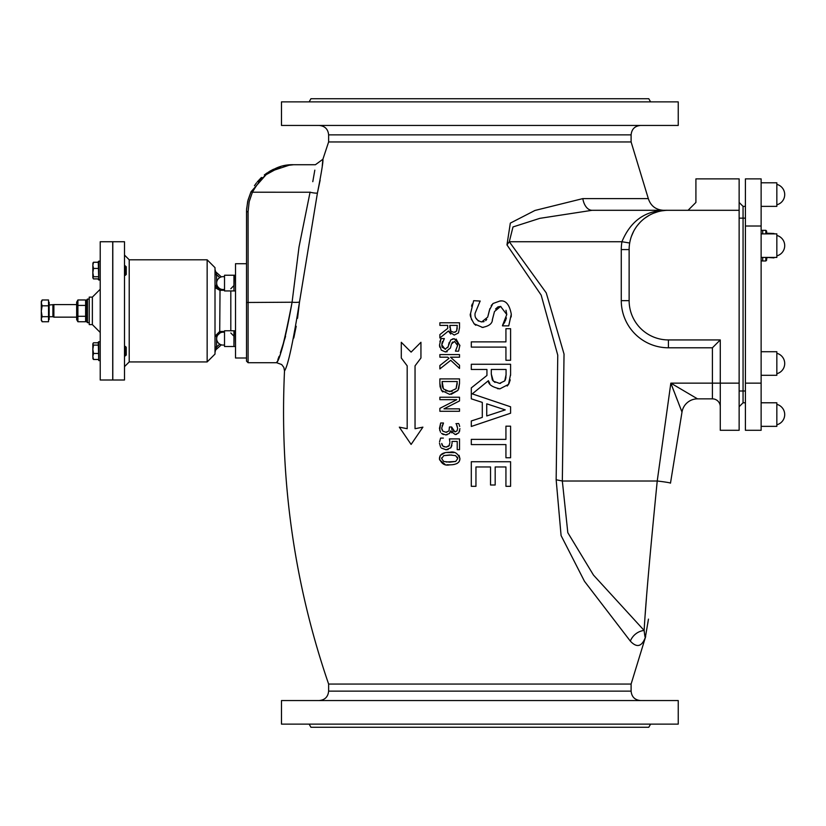 <?xml version="1.0" encoding="UTF-8"?>
<svg xmlns="http://www.w3.org/2000/svg" width="826" height="826" viewBox="0 0 826 826"><rect width="100%" height="100%" fill="white"/><g stroke="black" fill="none" stroke-linecap="round" stroke-linejoin="round"><path stroke-width="1.24" d="M246.52 263.721L246.52 361.148L246.52 357.999L235.513 357.999L235.513 263.721L246.52 263.721L246.613 208.916L247.996 200.16L250.99 191.818L247.645 201.596L246.54 210.393L246.52 302.481L292.084 302.223C286.075 335.862 280.964 355.965 276.72 362.531C279.622 360.27 284.743 340.157 292.084 302.223A7.857 1.301 -175 0 0 299.508 301.955C292.982 342.759 287.985 365.763 284.505 370.967C279.508 479.534 294.221 583.899 328.624 684.052L631.105 684.052L645.602 636.763M319.187 125.449C324.917 126.006 328.056 129.145 328.624 134.875L631.105 134.875L631.105 141.948L648.317 198.612L582.815 198.612L534.949 210.465L510.323 223.123L506.968 244.888L541.185 295.14L557.757 355.149L556.156 479.761L562.33 481.011L657.228 481.011A13.412 0.64 -173.5 0 1 670.485 483.158L681.997 412.06A15.715 15.715 -170.8 0 1 697.505 398.855L670.836 383.14L681.997 412.06A15.715 15.715 -170.8 0 1 697.505 398.855L712.415 398.855A7.857 7.857 0 0 1 720.272 406.712A7.857 7.857 0 0 0 712.415 398.855L712.415 383.14L670.836 383.14L657.228 481.011C649.804 555.96 645.447 605.768 644.146 630.455L644.166 630.589M297.536 318.32L299.508 301.955L317.432 192.985C321.541 172.221 323.358 160.977 322.894 159.263L328.624 141.948L631.105 141.948M293.127 164.735L290.246 164.849L268.398 172.066L250.99 191.818L252.415 192.231C263.071 173.367 276.813 164.198 293.653 164.725L315.408 164.725L322.894 159.263L322.254 165.881M320.147 180.151L317.432 192.985A7.857 1.27 -166.5 0 1 310.06 192.231L310.091 192.107M296.193 326.28L293.788 338.03M556.156 479.761L561.081 535.547L584.488 581.318L630.331 641.11C636.939 648.193 642.029 646.706 645.622 636.639L645.622 636.639M446.102 447.114L449.365 445.42M448.879 446.092L446.133 447.114L442.932 446.112L441.745 443.448M443.252 446.35L444.471 446.907M441.796 444.006L442.075 444.946M442.375 445.482L442.819 446.009M443.366 438.09L440.578 438.09L439.535 441.9M439.463 443.232L440.64 447.196M448.105 449.571L445.854 449.778M451.905 445.472L450.779 447.868M441.394 448.053L446.112 449.788L450.862 447.764L452.08 443.273M452.08 443.211L452.039 442.003M459.514 438.895L459.514 449.674L459.514 438.895L449.396 438.895L449.84 441.838M449.664 440.372L449.396 438.895M470.975 317.649L470.603 313.581C469.54 314.613 470.727 318.031 474.165 323.833L474 323.637M471.636 319.848L471.44 319.332M483.365 327.375L481.992 327.385M475.797 325.268L474.537 324.215M493.886 313.849L492.234 320.137M500.845 306.425L498.119 306.838M497.923 306.911L495.569 308.996M474.165 323.833L482.508 327.395C489.064 326.125 492.368 323.534 492.41 319.6L494.475 311.547L500.587 306.415L506.772 314.541L505.987 310.256M506.772 314.541L502.497 325.485L504.789 322.15M505.347 321.015L506.4 317.886M502.497 325.867L508.744 325.867L511.284 314.19L511.17 316.947M511.284 314.19C509.487 304.536 505.739 300.137 500.05 300.974L501.072 301.015M488.001 316.028L489.921 308.573M491.171 305.754L491.893 304.691M500.05 300.974L492.946 303.524L489.477 310.018L487.732 316.988M482.921 321.861L484.108 321.572M485.678 320.643L486.731 319.373M475.972 318.144L478.409 321.077M487.701 317.112L481.682 321.954C476.602 320.55 474.413 317.628 475.126 313.199L480.04 301.263M480.216 301.067L473.659 300.685L470.603 313.322M471.543 306.178L472.255 304.03M510.582 374.581L510.582 375.355M510.241 379.877L508.93 383.687M486.937 375.469L486.937 369.48L486.937 375.469L471.305 387.879L486.937 375.469M482.291 417.388L482.291 402.396L482.291 417.388L471.305 420.961L471.305 426.464L510.592 413.227L510.592 406.795L472.265 393.878L488.403 380.693C488.238 384.379 492.079 387.095 499.926 388.839L497.459 388.633M489.797 383.512L488.403 380.693M508.403 384.555L507.195 386.031M399.33 427.145L407.187 428.715L399.33 427.145L411.111 444.429L422.902 427.145L415.044 428.715L415.044 365.856L420.94 357.999L420.94 342.294L411.111 352.113L401.291 342.294L401.291 357.999L407.187 365.856L407.187 428.715M505.935 439.36L505.935 426.175L505.935 439.36L471.305 439.36L471.305 444.584L505.935 444.584L505.935 457.759L505.935 444.584M505.935 360.281L505.935 347.106L505.935 360.281L510.592 360.281L510.592 328.707L505.935 328.707L505.935 341.881L505.935 328.707M450.717 334.065L448.425 330.999L439.876 337.979L448.425 330.999L454.186 335.067L458.378 333.002M459.514 322.78L459.514 327.839L459.514 322.78L439.876 322.78L439.876 325.392L447.692 325.392L447.692 328.387L439.876 334.592L439.876 337.979M475.952 466.958L475.952 486.318L475.952 466.958L490.53 466.958L490.53 485.007L490.53 466.958M456.097 339.032L459.865 345.836M455.477 350.967L457.604 345.495L455.477 351.164L458.595 351.164L459.865 345.32L454.248 338.712L450.8 339.899M452.39 338.99L454.217 338.712M448.508 345.082L449.22 342.398M447.744 347.643L448.105 346.662M442.189 347.24L445.648 349.161M441.786 344.958L442.086 346.972M450.697 339.992L448.074 346.786L445.069 349.202L441.786 344.824L444.212 338.897M442.56 341.437L442.292 342.119M442.116 342.645L441.858 343.853M439.897 341.665L441.053 338.567L439.525 345.02L441.311 350.141L445.348 351.928M439.731 347.147L439.525 345.165M447.207 351.68L445.482 351.928L450.428 348.025L451.461 343.998L450.428 348.025M452.648 342.005L452.049 342.666M451.461 343.998L454.517 341.437L457.604 345.495L457.305 343.585M459.514 365.247L459.514 368.427L459.514 365.247L450.49 357.193L459.514 357.193L459.514 354.581L459.514 357.193M448.074 357.513L448.786 358.133M459.514 378.907L459.514 383.378L459.514 378.907L439.876 378.907L439.876 383.429L441.456 390.378L440.072 386.661M440.072 386.63L439.876 383.46M442.829 391.968L441.951 391.059M441.456 390.378L449.685 394.394L457.955 390.409L451.233 394.312M457.955 390.409L459.514 383.378L458.678 389.025M452.658 430.976L455.58 431.791M456.974 430.935L454.92 431.864L451.626 426.99L451.626 427.868M451.677 428.704L451.967 429.861M451.626 426.99L449.447 426.99L449.055 430.511M445.957 432.246L446.928 432.153M448.745 431.069L445.895 432.246L442.839 431.162L441.745 428.312M441.786 428.911L442.044 429.943M441.745 427.93L443.459 423.17L442.096 425.958M439.68 430.294L440.671 422.984L439.463 428.343L440.495 432.235M447.155 434.765L445.575 434.92M443.583 434.579L442.385 434.032M441.466 433.361L445.699 434.92L449.334 433.547L450.604 430.904L455.188 434.538L458.74 432.886M450.077 432.504L449.685 433.134M451.739 432.855L450.8 430.904M456.685 434.331L455.188 434.538M459.731 430.718L459.586 431.244M459.7 426.484L459.111 424.399M456.53 424.605L457.656 428.436L456.974 425.473M459.514 408.849L459.514 411.286L459.514 408.849L443.965 408.849L459.514 400.93L459.514 397.223L459.514 400.93M459.039 455.322L459.917 458.575L459.318 461.3M458.791 462.106L456.933 463.562M454.424 464.408L452.235 464.739M446.133 452.503L453.928 452.596M439.484 459.101L440.299 455.405L445.173 452.658M449.695 464.842C456.51 464.759 459.917 462.663 459.917 458.575C457.79 453.206 454.372 451.11 449.685 452.287C443.077 452.214 439.669 454.31 439.463 458.575C441.425 463.83 444.832 465.916 449.695 464.842L446.98 464.728M445.142 464.46L439.566 459.834M650.589 101.877L648.782 98.728L310.937 98.728L309.13 101.877M650.589 724.123L648.782 727.272L310.937 727.272L309.13 724.123M739.136 383.14L720.272 383.14L720.272 430.284L739.136 430.284L739.136 210.3L668.42 210.3C646.376 209.742 630.878 220.222 621.937 241.729A47.144 47.144 0 0 0 621.276 249.576L629.133 249.576A39.287 39.287 0 0 1 668.42 210.3L592.097 210.3A15.715 9.602 -90 0 1 582.815 198.612M629.133 249.576L629.133 300.654A39.287 39.287 0 0 0 668.42 339.93L720.272 339.93L720.272 383.14L712.415 383.14L712.415 347.787L720.272 339.93M293.653 164.725L283.803 165.861M280.51 166.769L265.291 175.133M262.523 177.631L258.466 182.185M252.426 192.21L310.06 192.231C317.576 156.589 317.576 156.589 310.06 192.231L299.002 247.046L292.084 302.223M254.439 185.716L256.494 182.866M257.247 181.926L261.45 177.445M264.31 174.978L267.097 172.923M269.648 171.302L273.54 169.237M278.63 167.182L280.055 166.738M283.463 165.84L287.365 165.148M312.786 181.679L314.82 170.156M449.871 442.777L448.962 445.999M451.977 441.425L457.212 441.425L457.212 449.674L459.514 449.674M471.305 387.879L471.305 398.834L482.291 402.396M499.926 388.839L508.517 384.379L510.592 374.385L510.592 364.266L471.305 364.266L471.305 369.48L486.937 369.48M506.07 369.48L506.07 374.674L504.727 380.91L499.513 383.398L493.329 381.168L491.294 374.064L491.294 369.48L506.07 369.48L506.059 375.479M486.741 415.963L486.741 403.831L505.244 409.882L486.741 415.963L505.244 409.882L486.741 403.831M491.294 374.064L492.286 379.753M492.441 380.032L494.991 382.438M499.513 383.398L500.639 383.326M504.727 380.91L505.254 379.939M505.44 379.485L505.626 378.876M505.729 378.504L505.987 376.759M505.935 457.759L510.592 457.759L510.592 426.175L505.935 426.175M505.935 341.881L471.305 341.881L471.305 347.106L505.935 347.106M458.482 332.837L459.514 327.839M457.263 325.392L456.592 331.102L453.98 332.351L450.893 331.236L449.871 325.392L457.263 325.392M450.067 329.708L450.376 330.545M449.871 325.392L449.871 327.685M453.98 332.351L455.415 332.083M456.592 331.102L457.263 327.984M490.53 485.007L495.177 485.007L495.177 466.958L505.935 466.958L505.935 486.318L510.592 486.318L510.592 461.734L471.305 461.734L471.305 486.318L475.952 486.318M444.336 338.567L441.053 338.567M449.014 358.339L439.876 365.515L439.876 368.912L450.748 360.301L459.514 368.427M459.514 354.581L439.876 354.581L439.876 357.193L447.723 357.193M457.263 381.519L456.076 388.695L449.716 391.669L443.438 388.932L442.137 381.519L457.263 381.519M442.147 384.296L442.313 385.959M442.437 386.671L443.438 388.932M442.137 381.519L442.137 383.501M445.617 390.853L452.132 391.41M456.076 388.695L457.263 383.501M458.719 423.521L455.942 423.676M458.822 432.783L459.927 428.642M457.656 428.436L457.046 430.831M443.459 422.984L440.671 422.984M459.514 397.223L439.876 397.223L439.876 399.66L456.809 399.66L439.876 408.354L439.876 411.286L459.514 411.286M446.185 462.013L455.694 461.455L449.695 462.168L443.717 461.466L441.642 458.575L443.758 455.622L449.685 454.961L455.663 455.642L457.738 458.575L455.694 461.455L457.738 458.575M457.728 458.316L457.439 457.139M451.739 455.002L443.758 455.622M441.714 457.821L441.642 458.575M246.52 211.869L248.089 211.611L248.089 362.717L276.658 362.717L277.051 361.705M277.866 359.599L279.085 356.378M280.375 352.785L285.559 336.399M648.317 198.612C650.743 205.932 655.803 209.825 663.505 210.3L617.352 210.3M688.058 210.3L695.915 202.442L695.915 178.87L739.136 178.87L739.136 210.3M739.136 202.442L743.059 206.366L745.413 206.366M681.77 411.503L678.704 403.615M677.475 400.434L675.833 396.201M674.016 391.472L671.063 383.749M694.914 397.327L697.185 398.659M506.968 244.888L509.291 241.729L621.937 241.729L629.691 243.03M631.508 236.153L633.645 231.311M637.589 225.24L639.995 222.473M644.672 218.291L649.143 215.359M653.572 213.211L657.878 211.735M661.915 210.836L665.694 210.393M667.522 210.31L668.41 210.3M655.658 211.704L658.384 211.167M657.785 211.766L654.977 212.674M632.644 233.366L632.272 234.202M630.331 641.11A15.715 14.207 133.4 0 1 644.146 630.455L593.471 575.082L567.813 532.687L562.33 481.011L564.034 354.065L546.265 292.92L509.291 241.729L512.998 226.944L539.843 218.343L592.097 210.3M645.643 636.536C645.323 638.839 644.817 636.805 644.146 630.455M645.168 614.792L646.417 598.344M745.413 402.789L743.059 402.789L739.136 406.712L743.059 402.789L743.059 206.366M678.239 101.877L281.48 101.877L281.48 125.449L678.239 125.449L678.239 101.877M678.239 724.123L281.48 724.123L281.48 700.551L678.239 700.551L678.239 724.123M761.128 226.014L761.128 178.87L745.413 178.87L745.413 430.284L761.128 430.284L761.128 226.014L745.413 226.014M100.225 380.001L100.225 241.729L112.801 241.729L112.801 380.001L100.225 380.001M92.367 297.112L92.367 324.608L89.229 324.608L89.229 297.112L92.367 297.112L100.225 289.255M112.718 310.865L112.718 380.001L124.499 380.001L124.499 241.729L112.718 241.729L112.718 310.865M246.52 310.865L246.52 357.999M215.008 310.865L215.008 354.075L207.15 361.933L207.15 259.798L215.008 267.655L215.008 310.865M215.008 352.268L215.008 352.268A3.923 3.923 0 0 1 216.309 349.357A3.923 3.923 0 0 0 215.008 352.279L215.008 349.666L215.008 352.279L215.927 348.923A1.569 0.805 -0 0 0 215.008 349.666M215.008 272.064A1.569 0.805 180 0 0 215.927 272.797L215.008 269.441A3.923 3.923 0 0 0 216.309 272.363A3.923 3.923 0 0 1 215.008 269.441L215.008 269.452M215.71 288.016L219.726 290.277L215.008 285.528L216.588 285.528L216.588 274.728L215.008 274.728M219.757 277.577L216.588 274.728L216.309 272.363L221.337 276.886A6.443 6.443 0 0 1 224.517 276.803A6.443 6.443 0 0 0 216.722 282.172A6.443 6.443 0 0 0 224.517 289.368M220.036 288.749L219.726 331.453L215.008 336.203L216.588 336.203L220.036 332.971M215.008 347.003L216.588 347.003L216.588 336.203M221.337 344.834L216.309 349.357L216.588 347.003L219.757 344.143M761.128 426.361L776.843 426.361L776.843 402.789L761.128 402.789M761.128 182.804L776.843 182.804L776.843 206.366L761.128 206.366M761.128 351.721L761.128 375.283L776.843 375.283L776.843 351.721L761.128 351.721M761.128 233.872L761.128 257.433L776.843 257.433L776.843 233.872L761.128 233.872M761.128 260.933L762.697 260.933M773.972 257.898L767.261 257.433M774.034 233.51L766.631 233.18M767.261 257.898L766.631 257.898L766.631 260.19L766.631 257.433M766.631 233.872L766.631 231.115L765.847 230.33L765.847 233.872M765.847 257.433L765.847 260.975L762.697 260.975L762.697 257.433M762.697 233.872L762.697 230.33L761.128 230.371M233.944 346.104L234.336 330.782L235.513 330.782M233.944 333.714L233.944 330.782L224.517 330.782L224.517 346.497L233.944 346.497L233.944 333.714M233.944 290.938L233.944 275.234L224.517 275.234L224.517 290.938L233.944 290.938M233.944 290.545L234.336 275.234L235.513 275.234L234.336 275.234M49.157 305L53.876 304.577L53.876 317.153L76.653 317.153M41.3 319.208L42.147 321.737L41.3 320.292L41.3 311.237L42.147 316.678L41.3 318.836M41.3 302.894L42.147 305.806L41.3 311.237L41.3 301.438L42.147 299.983L41.3 302.894M42.147 299.983L48.527 299.983L48.527 305.806L42.147 305.806M48.527 305.806L48.527 316.678L42.147 316.678M48.527 316.678L48.527 321.737L42.147 321.737M48.527 302.223L49.157 302.223L49.157 319.507L48.527 319.507M52.905 305L52.905 316.719L53.876 317.153M87.463 299.074L86.864 299.662L86.864 322.057L87.463 322.646L87.463 299.074L89.229 299.074M87.463 322.646L89.229 322.646M77.902 321.748L76.653 319.579L76.653 302.14L77.902 299.972L77.902 321.748L85.615 321.748L85.615 299.972L77.902 299.972M86.864 319.579L85.615 321.748M77.902 316.306L85.615 316.306M77.902 305.424L85.615 305.424M125.387 347.839L125.387 355.851L126.233 355.015L126.233 347.271L125.387 346.424L125.387 347.839M92.842 349.284L93.503 353.456L92.842 356.471L92.842 343.946L93.503 345.103L92.842 349.284M93.008 358.887L92.842 356.471L93.503 359.486L92.842 358.329M98.263 342.79L93.503 342.79L93.008 343.389M93.503 342.79L92.842 343.946L93.503 342.842M98.263 345.103L93.503 345.103M98.263 353.456L93.503 353.456M98.263 359.486L93.503 359.486M98.263 342.201L98.748 360.57L98.748 341.716L100.225 341.716L98.748 341.716M125.387 265.869L125.387 275.295L126.233 274.459L126.233 266.715L124.499 265.869M92.842 263.36L93.503 262.286L92.842 265.363L93.008 262.833M93.503 268.44L92.842 272.59L92.842 265.363L93.503 268.44L98.263 268.44M93.503 276.741L92.842 277.815L92.842 272.59L93.503 276.741L98.263 276.741M92.842 277.815L93.503 278.93L92.842 277.773L93.503 278.889L98.263 278.889M98.263 262.286L93.503 262.286M98.263 261.646L98.748 280.014L98.748 261.161L100.225 261.161L98.263 261.646M93.503 262.234L92.842 263.391L93.503 262.234L98.263 262.234M98.263 278.93L93.503 278.93M98.748 280.014L100.225 280.014L98.263 279.518M248.089 211.611L249.184 201.678L252.415 192.231M621.276 249.576L621.276 300.654L629.133 300.654M621.276 300.654A47.144 47.144 0 0 0 668.42 347.787L668.42 339.93M668.42 347.787L712.415 347.787M720.272 406.712A7.857 7.857 0 0 0 712.415 398.855M739.136 390.997L745.413 390.997M739.136 218.157L745.413 218.157M631.105 684.052L631.105 691.125L328.624 691.125C328.056 696.855 324.917 699.994 319.187 700.551M745.413 383.14L761.128 383.14M124.499 255.079L129.217 259.798L129.217 361.933L124.499 366.641M219.726 288.749L216.588 285.528M219.726 290.277L224.517 290.277M233.944 285.528L230.805 288.749M224.517 331.453L219.726 331.453L219.726 332.971M230.805 290.938L230.805 330.782M230.805 332.971L233.944 336.203M293.591 164.725L290.246 164.849M248.089 362.717L246.52 361.148M284.505 370.967L283.855 367.436L281.697 364.555L276.658 362.717M645.271 637.538L645.653 636.474M647.698 623.816L648.142 621.121M645.354 637.404L648.462 619.128M631.105 134.875C631.663 129.145 634.802 126.006 640.532 125.449M328.624 134.875L328.624 141.948M631.105 691.125C631.663 696.855 634.802 699.994 640.532 700.551M328.624 684.052L328.624 691.125M92.367 324.608L100.225 332.465M129.217 361.933L207.15 361.933M129.217 259.798L207.15 259.798M776.843 424.781A10.562 10.562 0 0 0 776.843 404.358A10.562 10.562 0 0 1 776.853 424.781A10.562 10.562 0 0 0 776.843 404.358A10.562 10.562 0 0 1 776.853 424.781M776.853 204.796A10.562 10.562 0 0 0 776.843 184.374M776.853 373.713A10.562 10.562 0 0 0 776.843 353.291M776.853 255.864A10.562 10.562 0 0 0 776.843 235.441M765.847 260.975L766.631 260.19M765.847 230.33L762.697 230.33M234.336 346.497L235.513 346.497L234.336 346.497M224.517 332.351A6.443 6.443 0 0 0 216.763 337.514A6.443 6.443 0 0 0 224.517 344.927M234.336 290.938L235.513 290.938M53.876 304.577L76.653 304.577M49.157 316.719L52.905 316.719M86.864 302.14L85.615 299.972M124.499 355.851L125.387 355.851M98.748 360.57L100.225 360.57"/></g></svg>
